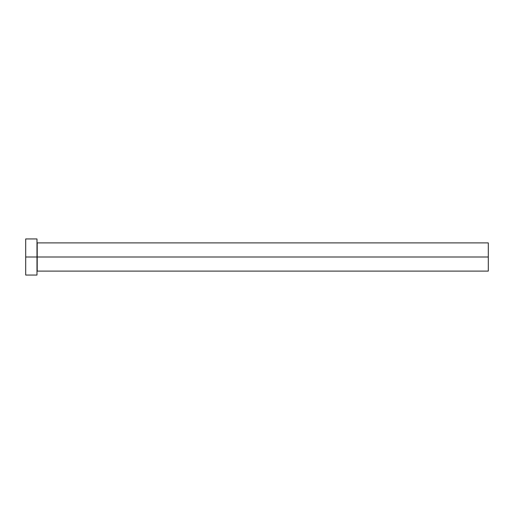 <?xml version="1.0" encoding="UTF-8"?>
<svg xmlns="http://www.w3.org/2000/svg" width="514" height="514" viewBox="0 0 514 514"><rect width="100%" height="100%" fill="white"/><g stroke="black" fill="none" stroke-linecap="round" stroke-linejoin="round"><path stroke-width="0.39" stroke-dasharray="2.57 1.93" d="M36.982 238.946L36.982 257L25.7 257L25.7 275.054L25.7 257L36.982 257L36.982 242.672L36.982 257L36.982 242.672L36.982 257L37.207 242.897L37.207 257L488.3 257L488.3 271.103L488.3 257L37.207 257L37.207 242.897M37.207 271.103L36.982 239.293M25.7 239.293L25.7 238.946M36.982 257L36.982 242.672L36.982 257M488.3 242.897L488.3 257L488.3 242.897"/><path stroke-width="0.77" d="M36.982 242.672L37.207 257L488.3 257L488.3 271.103L488.3 257L37.207 257L37.207 242.897L37.207 257L25.7 257L25.7 275.054L36.982 275.054L36.982 238.946L25.7 238.946L25.7 257L36.982 257L36.982 275.054M36.982 239.293L37.207 271.103L488.3 271.103M25.7 239.293L25.7 275.054M488.3 257L488.3 242.897L488.3 257M37.207 257L37.207 271.103L37.207 257M37.207 242.897L488.3 242.897"/></g></svg>
